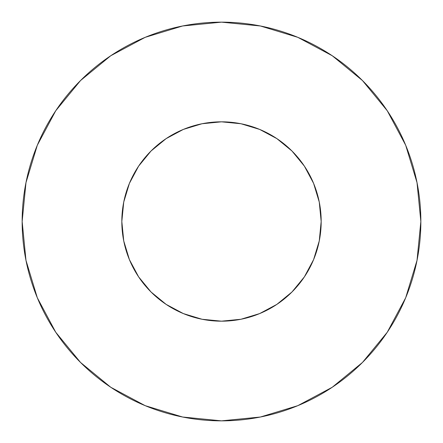<?xml version="1.0" encoding="UTF-8"?>
<svg xmlns="http://www.w3.org/2000/svg" width="443" height="443" viewBox="0 0 443 443"><rect width="100%" height="100%" fill="white"/><g stroke="black" fill="none" stroke-linecap="round" stroke-linejoin="round"><path stroke-width="0.66" d="M121.825 221.5A99.675 99.675 0 0 1 221.5 121.825A99.675 99.675 0 0 1 321.175 221.5A99.675 99.675 0 0 1 221.5 321.175A99.675 99.675 0 0 1 121.825 221.5L123.741 240.948L129.411 259.642L138.626 276.875L151.019 291.981L166.125 304.374L183.358 313.589L202.052 319.259L221.5 321.175L240.948 319.259L259.642 313.589L276.875 304.374L291.981 291.981L304.374 276.875L313.589 259.642L319.259 240.948L321.175 221.5L319.259 202.052L313.589 183.358L304.374 166.125L291.981 151.019L276.875 138.626L259.642 129.411L240.948 123.741L221.5 121.825L202.052 123.741L183.358 129.411L166.125 138.626L151.019 151.019L138.626 166.125L129.411 183.358L123.741 202.052L121.825 221.5M420.85 221.5A199.35 199.35 0 0 0 221.5 22.15A199.35 199.35 0 0 0 22.15 221.5A199.35 199.35 0 0 1 221.5 22.15A199.35 199.35 0 0 1 420.85 221.5A199.35 199.35 0 0 1 221.5 420.85A199.35 199.35 0 0 1 22.15 221.5A199.35 199.35 0 0 0 221.5 420.85A199.35 199.35 0 0 0 420.85 221.5L417.018 182.61L405.677 145.21L387.254 110.744L362.463 80.537L332.256 55.746L297.79 37.323L260.39 25.982L221.5 22.15L182.61 25.982L145.21 37.323L110.744 55.746L80.537 80.537L55.746 110.744L37.323 145.21L25.982 182.61L22.15 221.5L25.982 260.39L37.323 297.79L55.746 332.256L80.537 362.463L110.744 387.254L145.21 405.677L182.61 417.018L221.5 420.85L260.39 417.018L297.79 405.677L332.256 387.254L362.463 362.463L387.254 332.256L405.677 297.79L417.018 260.39L420.85 221.5M318.572 244.137L313.589 259.642M256.608 314.79L240.948 319.259M198.863 318.572L183.358 313.589M128.21 256.608L123.741 240.948M124.428 198.863L129.411 183.358M186.392 128.21L202.052 123.741M244.137 124.428L259.642 129.411M314.79 186.392L319.259 202.052M387.254 110.744L362.463 80.537L332.305 55.785M110.744 55.746L80.537 80.537L55.785 110.695M55.746 332.256L80.537 362.463L110.695 387.215M332.256 387.254L362.463 362.463L387.215 332.305"/></g></svg>

